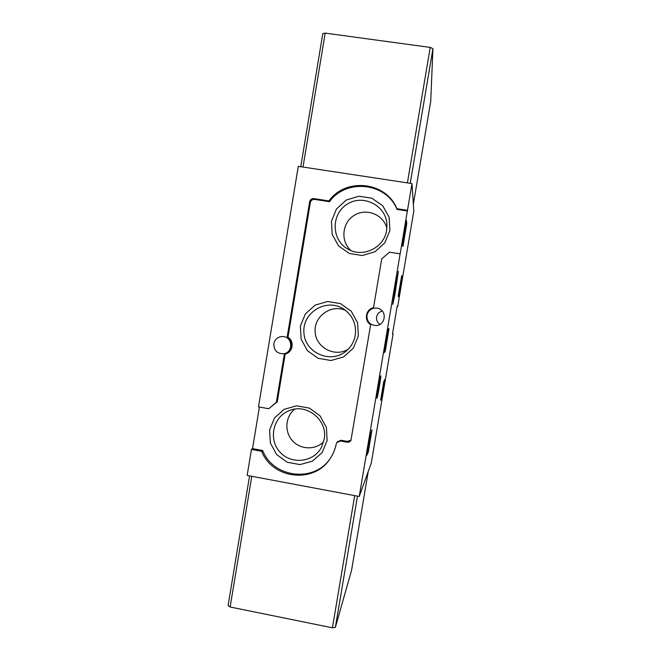 <?xml version="1.0" encoding="UTF-8"?>
<svg xmlns="http://www.w3.org/2000/svg" width="661" height="661" viewBox="0 0 661 661"><rect width="100%" height="100%" fill="white"/><g stroke="black" fill="none" stroke-linecap="round" stroke-linejoin="round"><path stroke-width="0.99" d="M398.889 296.004L398.715 296.872L398.211 296.252L398.335 295.302L401.681 275.662L402.111 276.736L398.889 296.004L398.244 295.905M403.103 245.578L402.904 246.52L402.425 244.487L406.474 220.501L406.689 224.319L403.103 245.578L402.673 245.512M330.417 458.197C314.462 482.935 273.241 478.027 262.673 450.505L252.527 448.629L251.453 449.414L247.148 475.416L359.22 496.485L411.985 183.576L413.811 211.14L397.732 306.374L397.17 306.283M359.22 496.485L371.267 463.146L393.097 333.871L392.477 334.069L397.22 305.977L397.732 306.374M380.761 375.82L380.794 375.803C381.405 375.274 377.638 397.492 376.985 398.203L376.944 398.244C376.299 398.922 380.191 376.043 380.761 375.82M395.071 293.509L398.36 271.349L394.353 292.666L392.824 304.341L395.071 293.509L394.237 293.377M368.326 451.752L366.822 455.363L370.466 433.74L371.994 429.824L368.326 451.752L367.458 451.595M385.346 350.859L384.19 352.635L384.322 351.611L387.99 329.864L388.214 328.798L389.048 328.691L385.346 350.859L384.471 350.71M381.595 398.467L380.62 400.277L383.768 381.604L384.785 379.414L381.595 398.467L380.943 398.352M392.527 333.772L393.097 333.871M411.985 183.576L298.293 166.341L258.484 406.879L268.721 408.721L276.339 402.342L284.337 354.172C292.03 352.784 293.947 341.258 287.122 337.366L309.621 201.812C310.224 199.556 311.678 198.49 313.983 198.614L328.914 200.927C345.786 177.239 386.14 181.618 396.897 208.678L407.482 210.314M252.527 448.629L259.401 407.044M283.709 336.614C292.782 337.721 293.096 352.23 284.073 353.676C277.248 353.941 273.836 350.619 273.828 343.72C274.786 339.556 277.364 337.151 281.553 336.523L283.709 336.614M400.128 253.874L389.569 252.188L381.736 258.798L373.523 307.671C365.673 309.125 363.724 320.75 370.664 324.667L350.917 440.441C349.983 441.821 348.686 442.399 347.025 442.184L340.58 441.011L336.854 442.506L336.218 443.985C335.168 449.298 333.144 454.173 330.128 458.627C314.297 483.935 272.365 479.217 261.665 451.306L251.453 449.414M377.059 308.1L378.728 308.547C387.577 311.422 385.066 325.815 375.77 325.543C369.673 324.848 366.739 321.444 366.962 315.314C368.359 310.158 371.73 307.753 377.059 308.1M379.992 324.361C377.348 322.593 376.208 320.131 376.58 316.974C377.274 313.826 379.183 311.86 382.306 311.075M396.897 208.678L397.054 209.421C386.363 182.543 346.265 178.181 329.509 201.721L314.669 199.415C312.38 199.292 310.934 200.349 310.331 202.588L287.973 337.284C294.756 341.15 292.848 352.61 285.205 353.99L277.256 401.847L268.721 408.721M262.673 450.505L261.665 451.306M397.054 209.421L407.564 211.049M327.129 440.466L326.369 427.345L320.031 415.794L309.389 408.11L296.574 405.813L284.123 409.341L274.505 417.967L269.597 429.981L270.349 443.019L276.612 454.52L287.18 462.221L299.962 464.6L312.446 461.147L322.155 452.537L327.129 440.466M389.899 230.499L389.131 217.254L382.702 205.728L371.887 198.226L358.865 196.226L346.215 200.093L336.441 209.041L331.442 221.303L332.202 234.457L338.564 245.925L349.289 253.452L362.278 255.543L374.969 251.75L384.834 242.818L389.899 230.499M358.369 335.945L357.609 322.766L351.231 311.224L340.498 303.63L327.583 301.482L315.033 305.175L305.332 313.967L300.383 326.096L301.135 339.192L307.456 350.685L318.098 358.295L330.987 360.526L343.571 356.915L353.354 348.14L358.369 335.945M336.854 442.506L337.391 441.755L341.093 440.267L340.58 441.011M351.123 440.061L347.504 441.432L341.093 440.267M329.509 201.721L328.914 200.927M287.973 337.284L287.122 337.366M285.205 353.99L284.337 354.172M277.256 401.847L276.339 402.342M345.513 310.373C331.194 303.862 313.777 316.313 315.14 331.979C315.933 347.678 334.887 357.634 348.19 349.231M355.246 335.325C356.576 324.411 352.817 315.718 343.976 309.257C326.997 297.5 302.06 312.24 303.92 332.747C304.886 353.329 331.607 364.508 346.81 350.537C351.346 346.438 354.164 341.373 355.246 335.325M386.883 228.227C383.471 214.404 366.078 207.637 354.122 215.395C341.952 222.798 340.316 241.414 351.008 250.602M386.611 230.342L386.949 224.839C386.462 205.637 363.228 193.64 347.215 204.166C330.83 214.073 331.285 240.199 347.983 249.156C362.79 258.129 384.264 247.751 386.611 230.342M294.632 409.167C285.345 416.62 284.23 431.6 292.294 440.573C300.201 449.678 315.173 450.306 323.617 441.837M324.154 439.391C328.137 420.256 306.539 402.731 288.997 410.721C273.142 416.884 268.176 439.086 279.76 451.835C290.956 464.931 313.545 462.56 321.444 447.315L324.154 439.391M368.384 449.455L370.73 435.029L368.384 449.455M368.144 447.538L368.631 447.621M404.102 236.514L405.077 230.763M403.02 240.736L403.483 240.811L404.276 236.547M404.35 232.879L405.986 225.765L405.325 230.796M403.483 240.811L404.664 232.928M385.503 347.546L388.09 332.64L385.503 347.546M387.536 332.549L388.09 332.64M399.723 288.692L401.235 279.396L399.855 288.717M381.686 396.137L383.851 383.33L381.686 396.137M228.144 605.583L230.135 607.005L332.417 627.81L335.367 627.38L351.569 570.294M413.356 204.232L430.716 101.373L432.93 48.683L430.228 47.41L325.187 33.116L322.824 33.686M347.504 441.432L347.025 442.184M314.669 199.415L313.983 198.614M310.331 202.588L309.621 201.812M395.98 283.048L396.815 283.189M367.26 452.785L368.086 452.934M406.011 223.021L406.854 223.154M405.813 224.178L406.689 224.319M384.289 351.784L385.132 351.925M388.04 329.575L388.916 329.723M401.491 276.637L402.111 276.736M401.326 277.579L401.979 277.686M380.777 399.327L381.405 399.434M251.783 476.292L230.135 607.005M354.693 495.634L332.417 627.81M357.485 496.155L335.367 627.38M368.243 471.524L351.561 570.344M410.233 183.312L432.93 48.683M413.356 204.224L430.716 101.356M407.399 182.882L430.228 47.41M303.002 167.051L325.187 33.116M370.267 434.946L370.73 435.029M405.557 225.698L405.986 225.765M249.577 475.87L228.078 605.724M368.243 471.516L351.569 570.319M300.763 166.712L322.808 33.554"/></g></svg>

